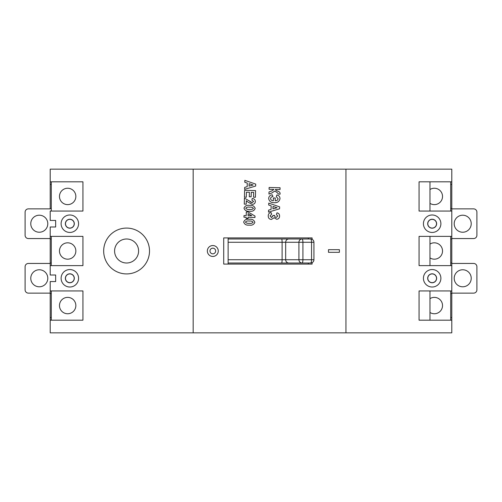 <?xml version="1.0" encoding="UTF-8"?>
<svg xmlns="http://www.w3.org/2000/svg" width="502" height="502" viewBox="0 0 502 502"><rect width="100%" height="100%" fill="white"/><g stroke="black" fill="none" stroke-linecap="round" stroke-linejoin="round"><path stroke-width="0.75" d="M454.203 223.716A8.515 8.515 0 0 0 462.712 232.231A8.515 8.515 0 0 0 471.227 223.716A8.515 8.515 0 0 0 462.712 215.207A8.515 8.515 0 0 0 454.203 223.716M454.203 278.284A8.515 8.515 0 0 0 462.712 286.793A8.515 8.515 0 0 0 471.227 278.284A8.515 8.515 0 0 0 462.712 269.769A8.515 8.515 0 0 0 454.203 278.284M30.773 278.284A8.515 8.515 0 0 0 39.288 286.793A8.515 8.515 0 0 0 47.797 278.284A8.515 8.515 0 0 0 39.288 269.769A8.515 8.515 0 0 0 30.773 278.284M30.773 223.716A8.515 8.515 0 0 0 39.288 232.231A8.515 8.515 0 0 0 47.797 223.716A8.515 8.515 0 0 0 39.288 215.207A8.515 8.515 0 0 0 30.773 223.716M427.792 278.284A4.367 4.367 0 0 0 432.159 282.645A4.367 4.367 0 0 0 436.52 278.284A4.367 4.367 0 0 0 432.159 273.916A4.367 4.367 0 0 0 427.792 278.284A4.367 4.367 0 0 0 432.159 282.645A4.367 4.367 0 0 0 436.52 278.284A4.367 4.367 0 0 0 432.159 273.916A4.367 4.367 0 0 0 427.792 278.284M427.792 223.716A4.367 4.367 0 0 0 432.159 228.084A4.367 4.367 0 0 0 436.52 223.716A4.367 4.367 0 0 0 432.159 219.355A4.367 4.367 0 0 0 427.792 223.716A4.367 4.367 0 0 0 432.159 228.084A4.367 4.367 0 0 0 436.52 223.716A4.367 4.367 0 0 0 432.159 219.355A4.367 4.367 0 0 0 427.792 223.716M65.48 278.284A4.367 4.367 0 0 0 69.841 282.645A4.367 4.367 0 0 0 74.208 278.284A4.367 4.367 0 0 0 69.841 273.916A4.367 4.367 0 0 0 65.48 278.284A4.367 4.367 0 0 0 69.841 282.645A4.367 4.367 0 0 0 74.208 278.284A4.367 4.367 0 0 0 69.841 273.916A4.367 4.367 0 0 0 65.48 278.284M65.48 223.716A4.367 4.367 0 0 0 69.841 228.084A4.367 4.367 0 0 0 74.208 223.716A4.367 4.367 0 0 0 69.841 219.355A4.367 4.367 0 0 0 65.48 223.716A4.367 4.367 0 0 0 69.841 228.084A4.367 4.367 0 0 0 74.208 223.716A4.367 4.367 0 0 0 69.841 219.355A4.367 4.367 0 0 0 65.48 223.716M450.708 263.004L451.8 263.004L450.708 263.004M345.941 332.845L451.8 332.845L451.8 290.94L451.8 293.124L473.624 293.124A3.276 3.276 0 0 0 476.9 289.849L476.9 266.713A3.276 3.276 0 0 0 473.624 263.443L451.8 263.443L451.8 238.996L450.708 238.996L451.8 238.996L451.8 238.557L473.624 238.557A3.276 3.276 0 0 0 476.9 235.287L476.9 212.151A3.276 3.276 0 0 0 473.624 208.876L451.8 208.876L451.8 211.06L451.8 169.155L193.163 169.155L193.163 332.845L345.941 332.845L345.941 169.155M450.708 293.563L451.8 293.563L451.8 317.571L450.708 317.571M51.292 317.571L50.2 317.571L50.2 293.563L51.292 293.563M51.292 263.004L50.2 263.004L50.2 238.996L51.292 238.996L50.2 238.996L50.2 236.379L50.2 265.621L50.2 263.004L51.292 263.004M51.292 208.437L50.2 208.437L50.2 184.429L51.292 184.429M450.708 184.429L451.8 184.429L451.8 208.437L450.708 208.437M451.8 208.876L451.8 208.437M451.8 184.429L451.8 181.812L419.063 181.812L419.063 211.06L451.8 211.06L451.8 238.557M193.163 169.155L50.2 169.155L50.2 208.437M50.2 263.443L28.376 263.443A3.276 3.276 0 0 0 25.1 266.713L25.1 289.849A3.276 3.276 0 0 0 28.376 293.124L50.2 293.124L50.2 281.559L55.659 281.559L55.659 275.008L50.2 275.008L50.2 265.621L82.937 265.621L82.937 236.379L50.2 236.379L50.2 226.992L55.659 226.992L55.659 220.441L50.2 220.441L50.2 211.06L82.937 211.06L82.937 181.812L50.2 181.812L50.2 184.429M50.2 238.557L28.376 238.557A3.276 3.276 0 0 1 25.1 235.287L25.1 212.151A3.276 3.276 0 0 1 28.376 208.876L50.2 208.876M50.2 293.124L50.2 293.563M50.2 317.571L50.2 332.845L193.163 332.845M50.2 290.94L50.2 320.188L82.937 320.188L82.937 290.94L50.2 290.94M451.8 263.443L451.8 290.94L419.063 290.94L419.063 320.188L451.8 320.188L451.8 317.571M451.8 293.563L451.8 293.124M451.8 265.621L451.8 236.379L419.063 236.379L419.063 265.621L451.8 265.621M218.263 251A5.459 5.459 0 0 0 212.804 245.541A5.459 5.459 0 0 0 207.345 251A5.459 5.459 0 0 0 212.804 256.459A5.459 5.459 0 0 0 218.263 251M209.968 251A2.836 2.836 0 0 0 212.804 253.836A2.836 2.836 0 0 0 215.64 251A2.836 2.836 0 0 0 212.804 248.164A2.836 2.836 0 0 0 209.968 251M61.112 278.284A8.729 8.729 0 0 0 69.841 287.012A8.729 8.729 0 0 0 78.576 278.284A8.729 8.729 0 0 0 69.841 269.555A8.729 8.729 0 0 0 61.112 278.284M61.112 223.716A8.729 8.729 0 0 0 69.841 232.445A8.729 8.729 0 0 0 78.576 223.716A8.729 8.729 0 0 0 69.841 214.988A8.729 8.729 0 0 0 61.112 223.716M103.676 251A22.916 22.916 0 0 0 126.592 273.916A22.916 22.916 0 0 0 149.508 251A22.916 22.916 0 0 0 126.592 228.084A22.916 22.916 0 0 0 103.676 251M138.596 251A12.004 12.004 0 0 0 126.592 238.996A12.004 12.004 0 0 0 114.588 251A12.004 12.004 0 0 0 126.592 263.004A12.004 12.004 0 0 0 138.596 251M423.424 223.716A8.729 8.729 0 0 0 432.159 232.445A8.729 8.729 0 0 0 440.888 223.716A8.729 8.729 0 0 0 432.159 214.988A8.729 8.729 0 0 0 423.424 223.716M423.424 278.284A8.729 8.729 0 0 0 432.159 287.012A8.729 8.729 0 0 0 440.888 278.284A8.729 8.729 0 0 0 432.159 269.555A8.729 8.729 0 0 0 423.424 278.284M251.238 192.304L251.125 196.822L249.281 196.771L249.387 192.26L246.407 192.191L246.287 197.211L244.443 197.167L244.606 190.333L255.562 190.603L255.405 197.267L253.548 197.223L253.667 192.366L251.238 192.304L253.667 192.366M244.424 198.089L252.129 202.595L253.604 201.465L251.929 200.185L252.173 198.478C254.15 198.623 255.211 199.645 255.349 201.547C255.148 203.36 254.119 204.283 252.249 204.32L248.088 202.199L246.313 200.75L246.225 204.176L244.273 204.126L244.424 198.089M249.557 209.409C251.201 209.742 252.493 209.403 253.441 208.386C252.544 207.332 251.264 206.931 249.613 207.182C247.975 206.849 246.683 207.188 245.735 208.198C246.633 209.259 247.906 209.66 249.557 209.409C251.201 209.742 252.493 209.403 253.441 208.386C252.544 207.332 251.264 206.931 249.613 207.182C247.975 206.849 246.683 207.188 245.735 208.198M249.676 205.381C252.506 205.054 254.345 206.071 255.179 208.43C254.225 210.758 252.337 211.687 249.513 211.216C246.677 211.543 244.838 210.526 243.997 208.167C244.951 205.833 246.846 204.904 249.676 205.381M245.403 222.085C246.3 223.145 247.574 223.547 249.224 223.296C250.868 223.628 252.161 223.29 253.108 222.273C252.211 221.219 250.937 220.817 249.281 221.068C247.643 220.736 246.35 221.075 245.403 222.085M249.343 219.267C252.173 218.941 254.012 219.958 254.853 222.317C253.899 224.645 252.004 225.574 249.18 225.103C246.344 225.429 244.505 224.413 243.665 222.053C244.618 219.719 246.513 218.79 249.343 219.267M276.433 214.567L276.985 212.817C278.729 213.231 279.595 214.335 279.583 216.117C279.501 218.044 278.522 219.092 276.652 219.267L274.18 217.711L271.387 219.443C269.273 219.236 268.225 218.05 268.25 215.891C268.269 214.015 269.204 212.892 271.049 212.509L271.682 214.191L270.063 215.891L271.507 217.573L273.057 215.408L274.713 215.446C274.613 216.651 275.152 217.297 276.338 217.385L277.775 216.036L276.433 214.567L277.775 216.036L276.338 217.385M429.976 265.621L429.976 236.379M429.976 211.06L429.976 181.812M429.976 320.188L429.976 290.94M312.112 262.665L312.112 264.096L223.716 264.096L223.716 237.904L312.112 237.904L312.112 239.335M310.656 263.004A3.276 3.276 0 0 0 313.932 259.729L313.932 242.271L302.919 242.271L302.919 259.729L311.541 259.729A3.276 0.885 -90 0 1 310.656 263.004L228.128 263.004L308.31 263.004L308.31 264.096L228.128 264.096L228.128 237.904L308.31 237.904L308.31 238.996L239.19 238.996M436.633 278.284A4.474 4.474 0 0 0 432.159 273.81A4.474 4.474 0 0 0 427.685 278.284A4.474 4.474 0 0 0 432.159 282.758A4.474 4.474 0 0 0 436.633 278.284M436.633 223.716A4.474 4.474 0 0 0 432.159 219.242A4.474 4.474 0 0 0 427.685 223.716A4.474 4.474 0 0 0 432.159 228.19A4.474 4.474 0 0 0 436.633 223.716M74.315 278.284A4.474 4.474 0 0 0 69.841 273.81A4.474 4.474 0 0 0 65.367 278.284A4.474 4.474 0 0 0 69.841 282.758A4.474 4.474 0 0 0 74.315 278.284M74.315 223.716A4.474 4.474 0 0 0 69.841 219.242A4.474 4.474 0 0 0 65.367 223.716A4.474 4.474 0 0 0 69.841 228.19A4.474 4.474 0 0 0 74.315 223.716M328.484 249.689L328.484 252.311L339.396 252.311L339.396 249.689L328.484 249.689M277.035 207.746L273 206.429L272.944 208.882L277.035 207.746L273 206.429L272.944 208.882M268.746 203.103L279.614 206.868L279.57 208.788L268.526 212.114L268.576 210.143L271.08 209.422L271.168 205.833L268.695 205.029L268.746 203.103M276.872 194.939C278.88 195.391 279.921 196.64 279.997 198.673C279.319 201.591 277.374 202.933 274.174 202.695C271.042 202.77 269.204 201.371 268.664 198.491C268.871 196.338 270.076 195.109 272.279 194.795L272.925 196.627C271.582 196.684 270.785 197.342 270.547 198.597C270.842 199.997 271.777 200.718 273.345 200.762L273.414 197.939L275.265 197.989L275.196 200.806C276.778 200.813 277.75 200.103 278.114 198.685L276.332 196.715L276.872 194.939M280.028 189.549L275.366 189.436C276.207 191.582 280.806 190.885 279.997 194.261L278.359 193.967C277.531 192.768 276.307 191.82 274.682 191.118L271.977 192.937L268.953 194.092L269.003 191.959L271.864 190.942L273.86 189.398L269.072 189.285L269.116 187.478L280.072 187.742L280.028 189.549M248.107 213.607L248.057 215.665L251.797 215.76L248.107 213.607L248.057 215.665L251.797 215.76M248.139 211.988L255.003 216.055L254.966 217.504L248.013 217.335L247.988 218.445L246.143 218.401L246.168 217.291L243.966 217.234L244.003 215.571L246.212 215.622L246.3 211.944L248.139 211.988M253.14 184.993L249.105 183.676L249.042 186.129L253.14 184.993L249.105 183.676L249.042 186.129M255.669 186.035L244.625 189.361L244.675 187.39L247.179 186.662L247.273 183.073L244.8 182.276L244.844 180.35L255.719 184.115L255.669 186.035M247.179 186.662L247.273 183.073M244.003 215.571L246.212 215.622M246.168 217.291L243.966 217.234M271.864 190.942L273.86 189.398M275.196 200.806C276.778 200.813 277.75 200.103 278.114 198.685L276.332 196.715M270.547 198.597C270.842 199.997 271.777 200.718 273.345 200.762M271.08 209.422L271.168 205.833M271.507 217.573L273.044 215.804M246.313 200.75L246.225 204.176M249.086 200.731L250.799 202.168L252.129 202.595L253.604 201.465M249.387 192.26L246.407 192.191M429.976 312.489A8.183 8.183 0 0 0 442.526 305.567A8.183 8.183 0 0 0 429.976 298.64M450.708 320.188L450.708 290.94M67.663 313.75A8.183 8.183 0 0 0 75.846 305.567A8.183 8.183 0 0 0 67.663 297.379A8.183 8.183 0 0 0 59.474 305.567A8.183 8.183 0 0 0 67.663 313.75M51.292 290.94L51.292 320.188M288.788 263.004A3.276 3.119 -90 0 1 285.669 259.729L282.099 259.729L282.099 242.271L285.669 242.271L285.669 259.729L298.916 259.729L298.916 242.271L285.669 242.271A3.276 3.119 -90 0 1 288.788 238.996L281.641 238.996A3.276 0.452 90 0 1 282.099 242.271L228.128 242.271M288.788 238.996L310.656 238.996A3.276 0.885 -90 0 1 311.541 242.271L311.541 259.729L313.932 259.729M308.31 263.004L304.118 263.004M228.128 238.996L281.641 238.996M304.118 238.996L308.31 238.996M67.663 259.183A8.183 8.183 0 0 0 75.846 251A8.183 8.183 0 0 0 67.663 242.817A8.183 8.183 0 0 0 59.474 251A8.183 8.183 0 0 0 67.663 259.183M51.292 236.379L51.292 265.621M67.663 204.621A8.183 8.183 0 0 0 75.846 196.433A8.183 8.183 0 0 0 67.663 188.25A8.183 8.183 0 0 0 59.474 196.433A8.183 8.183 0 0 0 67.663 204.621M51.292 181.812L51.292 211.06M429.976 257.921A8.183 8.183 0 0 0 442.526 251A8.183 8.183 0 0 0 429.976 244.079M450.708 265.621L450.708 236.379M429.976 203.36A8.183 8.183 0 0 0 442.526 196.433A8.183 8.183 0 0 0 429.976 189.511M450.708 211.06L450.708 181.812M298.916 242.271A3.276 3.119 -90 0 1 302.035 238.996A3.276 0.885 -90 0 1 302.919 242.271L298.916 242.271M302.919 259.729L298.916 259.729A3.276 3.119 -90 0 0 302.035 263.004A3.276 0.885 -90 0 0 302.919 259.729M281.641 263.004A3.276 0.452 -90 0 0 282.099 259.729L228.128 259.729M313.932 242.271A3.276 3.276 0 0 0 310.656 238.996"/></g></svg>
